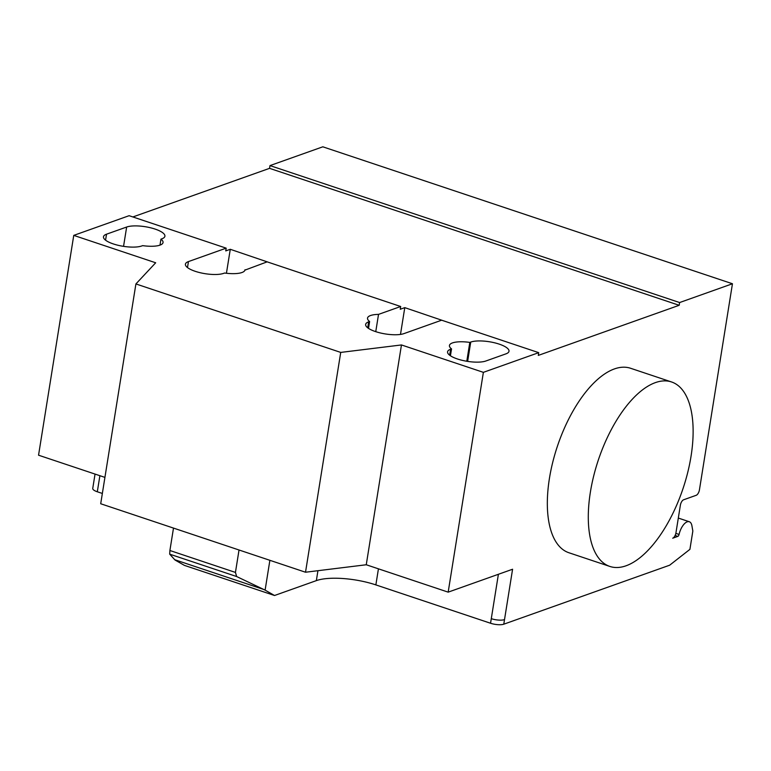 <?xml version="1.0" encoding="UTF-8"?>
<svg xmlns="http://www.w3.org/2000/svg" width="771" height="771" viewBox="0 0 771 771"><rect width="100%" height="100%" fill="white"/><g stroke="black" fill="none" stroke-linecap="round" stroke-linejoin="round"><path stroke-width="1.16" d="M626.042 565.789A97.252 44.689 -71.5 0 1 609.871 566.444A97.252 44.689 -71.5 0 1 593.66 476.092A97.252 44.689 -71.5 0 1 655.379 382.618A97.252 44.689 -71.5 0 1 671.551 381.963A97.252 44.689 -71.5 0 1 687.761 472.315A97.252 44.689 -71.5 0 1 626.042 565.789M671.551 381.963L630.591 368.268A97.252 44.689 108.5 0 0 614.42 368.923A97.252 44.689 108.5 0 0 552.701 462.398A97.252 44.689 108.5 0 0 568.911 552.749L609.871 566.444M160.956 239.135A20.913 6.284 -170.9 0 1 163.038 242.547A20.913 6.284 -170.9 0 1 142.674 245.641L141.748 245.968A20.913 6.284 -170.9 0 1 118.04 245.274A20.913 6.284 -170.9 0 1 103.487 236.774A20.913 6.284 -170.9 0 1 106.523 234.191L126.656 227.031A20.913 6.284 -170.9 0 1 150.364 227.734A20.913 6.284 -170.9 0 1 164.907 236.225A20.913 6.284 -170.9 0 1 161.881 238.808L160.956 239.135L159.992 245.13M451.536 348.906A20.913 6.284 -170.9 0 1 449.445 345.495A20.913 6.284 -170.9 0 1 469.809 342.401L470.734 342.073A20.913 6.284 -170.9 0 1 494.452 342.767A20.913 6.284 -170.9 0 1 508.995 351.268A20.913 6.284 -170.9 0 1 505.959 353.85L485.836 361.011A20.913 6.284 -170.9 0 1 462.128 360.308A20.913 6.284 -170.9 0 1 447.575 351.817A20.913 6.284 -170.9 0 1 450.611 349.234L451.536 348.906L450.428 355.768M469.809 342.401L466.792 361.262M104.923 477.384L38.55 455.198L73.756 235.386L155.684 262.776L135.908 283.94L100.702 503.752L305.518 572.227L366.254 564.758L448.173 592.147L483.378 372.345L538.727 352.655L441.648 320.196L403.908 333.621A20.913 6.284 -170.9 0 1 380.199 332.918A20.913 6.284 -170.9 0 1 365.647 324.427A20.913 6.284 -170.9 0 1 368.683 321.844L369.608 321.517A20.913 6.284 -170.9 0 1 367.526 318.105A20.913 6.284 -170.9 0 1 378.522 314.385L400.689 306.501L400.245 309.248L404.775 307.639L445.407 321.449M366.254 564.758L401.46 344.945L483.378 372.345M503.781 624.192A9.724 2.92 -170.9 0 1 490.549 623.247L491.291 618.67A9.724 2.92 9.1 0 0 504.513 619.614L503.781 624.192L669.662 565.201L689.91 549.357L692.84 531.046L691.915 525.774A12.644 5.811 -71.5 0 0 689.303 521.736L678.316 518.064M274.524 595.501L184.404 565.374L174.988 559.997L169.697 554.156L169.899 550.504L235.444 572.419L236.639 576.535L265.108 590.123L274.524 595.501L316.351 580.621A43.764 13.165 -170.9 0 1 375.863 584.9L490.549 623.247M236.639 576.535L169.697 554.156M239.029 550.002L235.444 572.419M173.494 528.087L169.899 550.504M269.879 560.315L265.108 590.123M400.689 306.501L267.151 261.851L244.927 270.129M226.433 273.262L230.278 249.293L270.9 263.113M244.985 269.734A20.913 6.284 -170.9 0 1 244.966 269.937A20.913 6.284 -170.9 0 1 224.602 273.03L223.677 273.358A20.913 6.284 -170.9 0 1 199.968 272.664A20.913 6.284 -170.9 0 1 185.416 264.164A20.913 6.284 -170.9 0 1 188.452 261.581L226.182 248.156L225.749 250.903L230.278 249.293M368.509 328.379L369.608 321.517M375.756 331.665L378.522 314.385M400.486 334.421L404.775 307.639M538.727 352.655L538.293 355.402L679.174 305.297L679.617 302.55L732.45 283.757L699.442 489.826A4.867 2.236 -71.5 0 1 696.194 495.3L683.617 499.781A4.867 2.236 108.5 0 0 680.369 505.256L675.965 532.732A4.867 2.236 -71.5 0 1 672.717 538.206L677.815 536.385A1.947 0.896 108.5 0 0 679.068 534.448A12.644 5.811 -71.5 0 1 689.303 521.736M401.46 344.945L340.724 352.414L135.908 283.94M305.518 572.227L340.724 352.414M102.35 493.45L97.31 491.773A9.724 2.92 9.1 0 1 92.742 488.438L95.045 474.078M226.182 248.156L129.104 215.697L73.756 235.386M448.173 592.147L512.58 569.239L504.513 619.614M679.174 305.297L269.551 168.338L269.995 165.592L679.617 302.55M132.863 216.959L269.551 168.338M269.995 165.592L322.827 146.808L732.45 283.757M106.523 234.191L105.569 240.176M126.656 227.031L123.553 246.354M450.611 349.234L449.647 355.209M470.734 342.073L467.64 361.397M491.291 618.67L498.394 574.289M378.436 568.834L375.863 584.9M263.692 589.458L174.728 559.707M317.941 570.694L316.351 580.621M187.488 267.566L188.452 261.581M367.728 327.82L368.683 321.844M97.31 491.773L99.893 475.697M675.839 533.368L679.068 534.448M675.107 535.479L677.815 536.385"/></g></svg>
